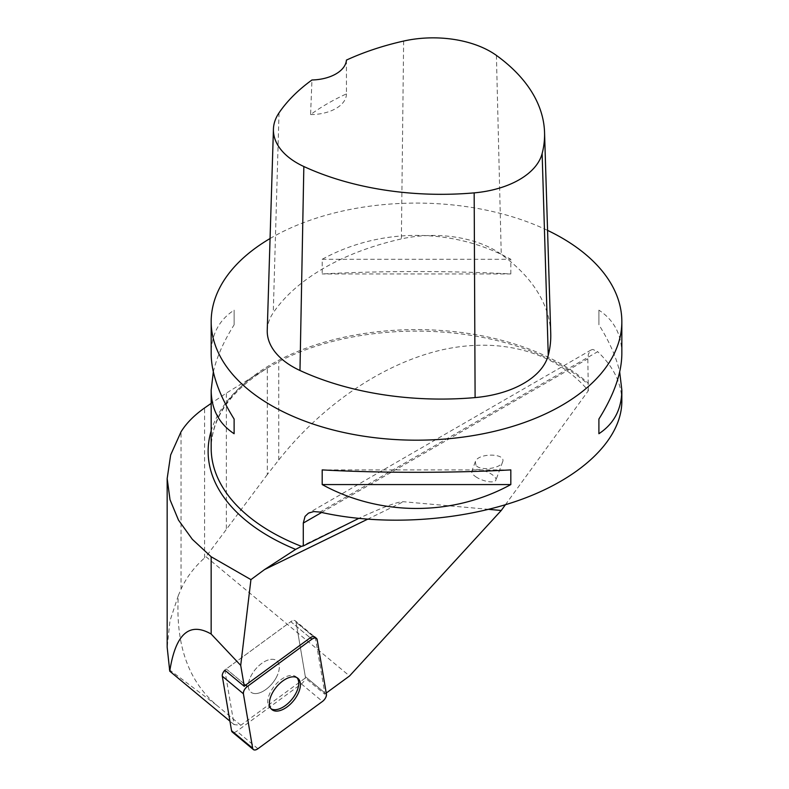 <?xml version="1.0" encoding="UTF-8"?>
<svg xmlns="http://www.w3.org/2000/svg" width="789" height="789" viewBox="0 0 789 789"><rect width="100%" height="100%" fill="white"/><g stroke="black" fill="none" stroke-linecap="round" stroke-linejoin="round"><path stroke-width="0.59" stroke-dasharray="3.94 2.96" d="M254.512 693.541A20.336 10.987 129.7 0 0 274.394 680.611A20.336 10.987 129.7 0 0 276.801 660.788A20.336 10.987 129.7 0 0 255.36 669.417A20.336 10.987 129.7 0 0 250.813 692.081A20.336 10.987 129.7 0 0 254.512 693.541M326.232 693.048L324.723 694.162L305.294 678.027L240.813 725.269L234.086 724.618L224.845 670.206A6.115 3.304 -50.3 0 1 226.246 668.954L290.796 621.663A6.115 3.304 -50.3 0 1 295.362 620.854A6.115 3.304 -50.3 0 1 296.072 622.176L305.323 676.646A6.115 3.304 -50.3 0 1 301.368 683.915L236.818 731.206A6.115 3.304 -50.3 0 1 232.252 732.024M240.813 725.269L216.699 705.238C188.236 680.976 175.444 644.416 178.324 595.547L181.036 589.196C186.283 577.686 194.133 567.261 204.588 557.931L205.968 556.718L349.547 675.976M169.181 669.605L216.699 705.238M234.086 724.618L229.924 721.156M178.324 595.547L169.96 620.884L167.169 647.256M505.384 504.773L588.357 390.673C555.535 352.012 501.301 336.775 442.609 349.734C383.868 363.068 322.908 404.086 278.754 459.977L267.303 474.544L267.303 368.068L226.364 393.07L211.176 403.376M588.357 390.673L587.805 358.808L588.426 353.906L591.119 349.951L592.855 349.438L597.687 351.697L319.9 512.081M488.756 509.359L403.396 501.725C398.198 501.439 383.276 507.021 358.64 518.462M267.303 368.068L278.754 361.599A206.107 118.991 180 0 1 588.357 384.421M267.303 474.544L205.968 556.718M317.178 639.701L296.072 622.176A6.115 3.304 129.7 0 0 295.362 620.854L314.791 636.989A6.115 3.304 -50.3 0 1 315.492 638.311L296.072 622.176L305.323 676.646L324.743 692.781L315.492 638.311M324.743 692.781A6.115 3.304 -50.3 0 1 324.723 694.162M621.84 401.374C621.673 383.375 613.625 366.826 597.687 351.697M270.065 238.534A205.327 118.547 180 0 1 547.566 230.378M213.326 371.925C216.689 357.239 223.612 341.538 234.116 324.812L234.116 310.146C218.967 320.097 211.324 334.644 211.176 353.778M621.84 353.778C621.693 334.644 614.039 320.097 598.9 310.146L598.9 324.812C609.394 341.538 616.317 357.239 619.681 371.925M510.818 273.961L510.818 259.295C452.728 227.439 380.278 227.439 322.188 259.295L322.188 273.961C380.278 270.745 452.728 270.745 510.818 273.961L322.188 273.961M267.244 330.256A87.263 50.388 180 0 1 273.26 312.75A225.861 130.402 180 0 1 401.374 238.919A87.263 50.388 180 0 1 501.242 254.364A225.861 130.402 180 0 1 550.742 333.54M346.42 60.102L346.45 93.881A220.742 127.443 0 0 0 310.58 114.583L311.961 79.985M310.58 114.583A35.929 20.751 0 0 0 346.45 93.881M322.188 259.295L510.818 259.295M598.9 310.146L598.9 324.812M510.818 469.899L322.188 469.899M234.116 324.812L234.116 310.146M475.935 465.214L475.343 461.683C477.956 452.787 506.538 453.044 502.603 461.93C500.759 468.705 479.929 471.28 475.935 465.214M224.845 670.206A6.115 3.304 129.7 0 1 226.246 668.954L245.675 685.089L226.246 668.954L290.796 621.663L310.225 637.798L290.796 621.663A6.115 3.304 129.7 0 1 295.362 620.854L314.791 636.989M276.209 677.643A20.336 10.987 -50.3 0 1 250.813 692.081A20.336 10.987 -50.3 0 1 255.36 669.417A20.336 10.987 -50.3 0 1 276.801 660.788A20.336 10.987 -50.3 0 1 276.209 677.643M271.14 708.838A20.336 10.987 -50.3 0 1 270.233 708.216A20.336 10.987 -50.3 0 1 272.639 688.393A20.336 10.987 -50.3 0 1 292.532 675.463A20.336 10.987 -50.3 0 1 296.23 676.923A20.336 10.987 -50.3 0 1 297.009 677.702M305.294 678.027A6.115 3.304 129.7 0 0 305.323 676.646L326.419 694.172M475.757 476.753A12.831 4.665 20.2 0 0 488.075 481.586A12.831 4.665 20.2 0 0 495.916 480.077A12.831 4.665 20.2 0 0 485.491 471.26A12.831 4.665 20.2 0 0 471.832 471.201A12.831 4.665 20.2 0 0 472.68 474.041A12.831 4.665 20.2 0 0 475.757 476.753M301.368 683.915L322.474 701.441M257.924 748.741L236.818 731.206M181.036 589.196L181.036 431.82M255.399 375.091A208.375 120.303 -0 0 0 211.176 430.902M321.636 512.475L587.805 358.808M269.937 366.51C231.315 389.825 211.728 417.036 211.176 448.152A205.327 118.547 180 0 1 337.929 338.629A205.327 118.547 180 0 1 561.699 364.331A205.327 118.547 180 0 1 587.805 382.783M367.487 519.27L403.396 501.725M496.409 55.408L501.242 254.364M279.02 112.866L273.26 312.75M403.633 41.058L401.374 238.919M278.754 459.977L278.754 361.599M226.364 528.66L226.364 393.07M204.588 557.931L204.588 407.952M270.233 708.216L271.919 709.607M296.23 676.923L297.907 678.313M591.119 349.951L308.469 513.136M341.193 526.796L299.712 547.073M475.343 461.683L471.832 471.201M502.603 461.93L495.916 480.077"/><path stroke-width="1.18" d="M253.358 749.55A6.115 3.304 129.7 0 0 257.924 748.741L322.474 701.441A6.115 3.304 129.7 0 0 326.419 694.172L317.178 639.701A6.115 3.304 129.7 0 0 316.468 638.38A6.115 3.304 129.7 0 0 311.902 639.189L247.351 686.489A6.115 3.304 129.7 0 0 243.397 693.758L252.648 748.228A6.115 3.304 129.7 0 0 253.358 749.55L232.252 732.024A6.115 3.304 -50.3 0 1 231.542 730.693L222.301 676.222A6.115 3.304 -50.3 0 1 224.845 670.206L244.274 686.341L240.714 665.393L211.156 634.031C189.33 621.545 175.533 633.932 169.753 671.183L167.169 647.256L167.16 478.548L170.02 499.723L178.492 520.109L192.319 539.291L211.156 556.758L211.156 634.031M275.617 711.067A20.336 10.987 129.7 0 0 295.5 698.137A20.336 10.987 129.7 0 0 297.907 678.313A20.336 10.987 129.7 0 0 276.466 686.943A20.336 10.987 129.7 0 0 271.919 709.607A20.336 10.987 129.7 0 0 275.617 711.067M505.384 504.773L501.242 510.473L349.547 675.976L326.232 693.048M229.924 721.156L169.753 671.183M211.176 403.376L204.588 407.952C194.163 415.3 186.312 423.259 181.036 431.82L170.661 454.947L167.169 478.548M211.156 556.758L250.932 579.619L264.542 569.569L367.487 519.27M211.176 430.902A208.375 120.303 -0 0 0 295.619 549.381L264.542 569.569M358.64 518.462L303.282 545.958L303.282 523.068L321.636 512.475M501.242 510.473L488.756 509.359M295.619 549.381L301.477 546.353A205.327 118.547 180 0 1 211.176 448.152L211.176 390.082L213.326 371.925M240.714 665.393L250.932 579.619M244.274 686.341A6.115 3.304 -50.3 0 1 245.675 685.089L247.351 686.489M311.902 639.189L310.225 637.798L245.675 685.089M310.225 637.798A6.115 3.304 -50.3 0 1 314.791 636.989L316.468 638.38M303.282 545.958L301.477 546.353M619.681 371.925L621.84 390.082L621.84 401.374C621.722 438.733 582.893 476.822 522.16 499.161C461.309 521.411 382.517 526.441 319.9 512.081L313.766 511.568L308.469 513.136L305.047 516.41L303.282 523.068M547.566 230.378A205.327 118.547 180 0 1 561.699 237.805A205.327 118.547 180 0 1 621.84 321.636A205.327 118.547 180 0 1 416.503 440.183A205.327 118.547 180 0 1 211.176 321.636A205.327 118.547 180 0 1 270.065 238.534M211.176 321.636L211.176 353.778C211.324 373.049 218.967 394.806 234.116 419.048L234.116 433.713C218.967 423.752 211.324 409.215 211.176 390.082M621.84 390.082C621.693 409.215 614.039 423.752 598.9 433.713L598.9 419.048C614.039 394.806 621.693 373.049 621.84 353.778L621.84 321.636M322.188 484.564L322.188 469.899C380.278 473.114 452.728 473.114 510.818 469.899L510.818 484.564C452.728 516.42 380.278 516.42 322.188 484.564L510.818 484.564M544.548 132.414L550.742 333.54A225.861 130.402 180 0 1 548.256 355.287A87.263 50.388 180 0 1 475.106 397.587A225.861 130.402 180 0 1 299.978 370.495A87.263 50.388 180 0 1 267.244 330.256L273.428 129.14A81.08 46.807 180 0 1 279.02 112.866A219.677 126.832 180 0 1 311.961 79.985A35.929 20.751 180 0 0 346.42 60.102A219.677 126.832 180 0 1 403.633 41.058A81.08 46.807 180 0 1 496.409 55.408A219.677 126.832 180 0 1 544.548 132.414A219.677 126.832 180 0 1 542.132 153.569A81.08 46.807 180 0 1 474.169 192.871A219.677 126.832 180 0 1 303.844 166.518A81.08 46.807 180 0 1 273.428 129.14M598.9 419.048L598.9 433.713M234.116 433.713L234.116 419.048M297.009 677.702A20.336 10.987 -50.3 0 1 295.638 693.778A20.336 10.987 -50.3 0 1 271.14 708.838M322.454 701.46L257.944 748.722C255.094 750.536 253.338 750.369 252.648 748.209L243.406 693.768C243.288 691.194 244.61 688.767 247.371 686.469L311.882 639.198C314.722 637.394 316.488 637.561 317.178 639.721L326.419 694.162C326.538 696.726 325.216 699.162 322.454 701.46M231.542 730.693L252.648 748.228M243.397 693.758L222.301 676.222M542.132 153.569L548.256 355.287M474.169 192.871L475.106 397.587M303.844 166.518L299.978 370.495"/></g></svg>
